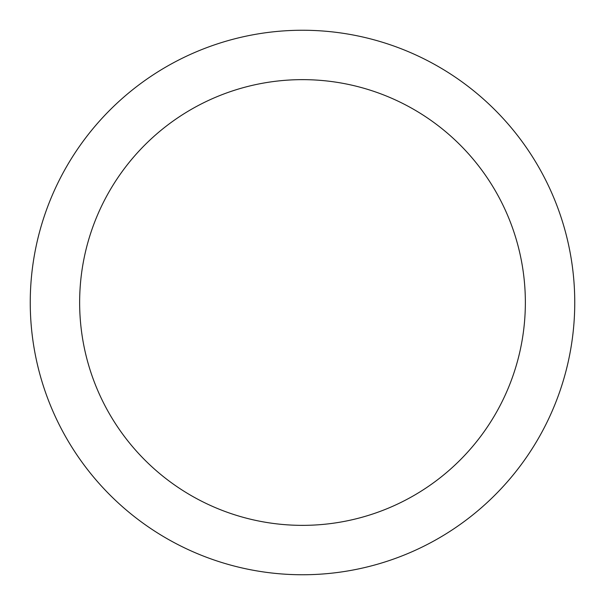<?xml version="1.0" encoding="UTF-8"?>
<svg xmlns="http://www.w3.org/2000/svg" width="605" height="605" viewBox="0 0 605 605"><rect width="100%" height="100%" fill="white"/><g stroke="black" fill="none" stroke-linecap="round" stroke-linejoin="round"><path stroke-width="0.91" d="M574.75 302.5A272.25 272.25 0 0 1 302.5 574.75A272.25 272.25 0 0 1 30.25 302.5A272.25 272.25 0 0 1 302.5 30.25A272.25 272.25 0 0 1 574.75 302.5M525.359 302.5A222.859 222.859 0 0 0 302.5 79.641A222.859 222.859 0 0 0 79.641 302.5A222.859 222.859 0 0 0 302.5 525.359A222.859 222.859 0 0 0 525.359 302.5"/></g></svg>
